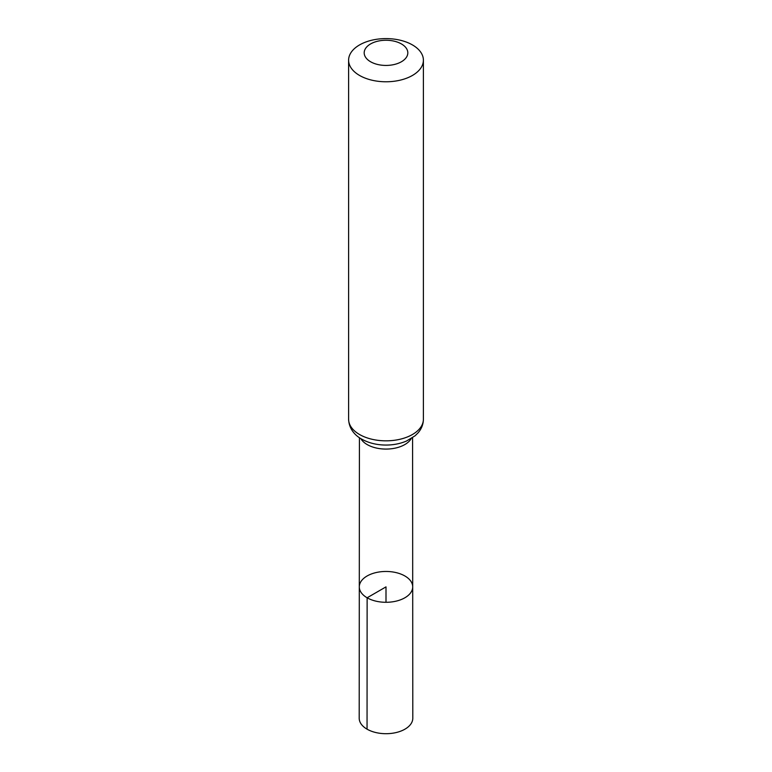 <?xml version="1.0" encoding="UTF-8"?>
<svg xmlns="http://www.w3.org/2000/svg" width="772" height="772" viewBox="0 0 772 772"><rect width="100%" height="100%" fill="white"/><g stroke="black" fill="none" stroke-linecap="round" stroke-linejoin="round"><path stroke-width="1.16" d="M367.125 597.779A26.702 15.411 180 0 1 359.298 586.874A26.702 15.411 180 0 1 386 571.463A26.702 15.411 180 0 1 412.702 586.874A26.702 15.411 180 0 1 396.219 601.118A26.702 15.411 180 0 1 367.125 597.779A26.702 15.411 180 0 1 359.298 586.874L359.202 718.221A26.798 15.469 180 0 0 367.047 729.164A26.798 15.469 180 0 0 396.258 732.522A26.798 15.469 180 0 0 412.798 718.221L412.702 586.874A26.702 15.411 180 0 1 396.219 601.118A26.702 15.411 180 0 1 367.125 597.779M370.579 61.75A21.819 12.593 180 0 1 380.355 40.684A21.819 12.593 180 0 1 407.076 56.105A21.819 12.593 180 0 1 370.579 61.75M359.559 75.453A37.394 21.587 180 0 1 348.606 60.187A37.394 21.587 180 0 1 386 38.6A37.394 21.587 180 0 1 423.394 60.187A37.394 21.587 180 0 1 400.311 80.134A37.394 21.587 180 0 1 359.559 75.453M386 602.295L386 586.874L367.125 597.779L367.047 729.164M411.225 438.573A26.586 15.344 180 0 1 367.202 444.585A26.586 15.344 180 0 1 360.775 438.573M359.559 434.511A37.394 21.587 180 0 1 348.606 419.244C349.04 429.927 356.365 436.248 361.624 439.085C368.669 443.012 376.765 445.01 385.923 445.058C393.353 445.048 400.195 443.717 406.448 441.053L415.104 435.775L418.077 432.851C421.541 428.836 423.317 424.301 423.394 419.244A37.394 21.587 180 0 1 400.311 439.191A37.394 21.587 180 0 1 359.559 434.511M359.414 437.695L359.298 586.874M412.586 437.695L412.702 586.874M348.606 60.187L348.606 419.244M423.394 60.187L423.394 419.244"/></g></svg>
